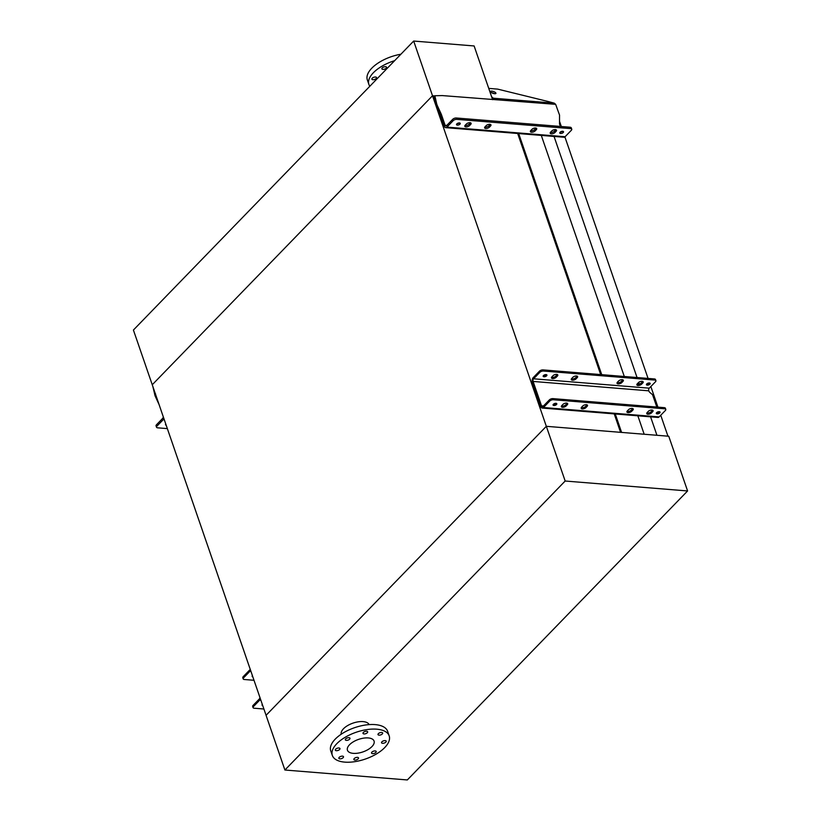 <?xml version="1.0" encoding="UTF-8"?>
<svg xmlns="http://www.w3.org/2000/svg" width="821" height="821" viewBox="0 0 821 821"><rect width="100%" height="100%" fill="white"/><g stroke="black" fill="none" stroke-linecap="round" stroke-linejoin="round"><path stroke-width="1.23" d="M375.525 77.02A2.463 1.16 161 0 0 372.939 77.677A2.463 1.16 161 0 0 371.892 79.165A2.463 1.16 161 0 0 372.908 79.709A2.463 1.16 161 0 0 375.495 79.052A2.463 1.16 161 0 0 376.541 77.564A2.463 1.16 161 0 0 375.525 77.02M385.531 66.706A2.463 1.16 161 0 0 382.945 67.363A2.463 1.16 161 0 0 381.898 68.851A2.463 1.16 161 0 0 382.914 69.395A2.463 1.16 161 0 0 385.501 68.738A2.463 1.16 161 0 0 386.547 67.25A2.463 1.16 161 0 0 385.531 66.706M687.588 490.958L565.166 481.024L284.908 770.016L407.329 779.95L687.588 490.958L668.756 436.238L546.324 426.315L266.066 715.307L133.413 330.042L413.671 41.05L474.117 45.955L492.621 99.669M565.166 481.024L432.513 95.759L152.244 384.762L432.513 95.759L434.668 95.934L432.513 95.759L413.671 41.05M400.884 54.237A30.069 14.162 161 0 0 367.336 79.904L368.906 84.471A30.069 14.162 161 0 0 369.84 86.246M394.655 60.662A30.069 14.162 161 0 0 368.906 84.471M381.642 732.455A2.463 1.16 161 0 0 379.056 733.122A2.463 1.16 161 0 0 378.009 734.61A2.463 1.16 161 0 0 379.025 735.154A2.463 1.16 161 0 0 381.611 734.487A2.463 1.16 161 0 0 382.658 733.009A2.463 1.16 161 0 0 381.642 732.455M366.638 731.244A2.463 1.16 161 0 0 364.052 731.901A2.463 1.16 161 0 0 363.005 733.389A2.463 1.16 161 0 0 364.021 733.933A2.463 1.16 161 0 0 366.607 733.276A2.463 1.16 161 0 0 367.654 731.788A2.463 1.16 161 0 0 366.638 731.244M348.956 737.679A2.463 1.16 161 0 0 346.37 738.336A2.463 1.16 161 0 0 345.323 739.824A2.463 1.16 161 0 0 346.339 740.368A2.463 1.16 161 0 0 348.925 739.711A2.463 1.16 161 0 0 349.972 738.223A2.463 1.16 161 0 0 348.956 737.679M338.95 747.993A2.463 1.16 161 0 0 336.364 748.649A2.463 1.16 161 0 0 335.317 750.137A2.463 1.16 161 0 0 336.333 750.681A2.463 1.16 161 0 0 338.919 750.025A2.463 1.16 161 0 0 339.966 748.536A2.463 1.16 161 0 0 338.95 747.993M342.49 756.141A2.463 1.16 161 0 0 339.904 756.808A2.463 1.16 161 0 0 338.857 758.296A2.463 1.16 161 0 0 339.873 758.84A2.463 1.16 161 0 0 342.46 758.173A2.463 1.16 161 0 0 343.506 756.695A2.463 1.16 161 0 0 342.49 756.141M357.494 757.362A2.463 1.16 161 0 0 354.908 758.029A2.463 1.16 161 0 0 353.861 759.507A2.463 1.16 161 0 0 354.877 760.061A2.463 1.16 161 0 0 357.463 759.394A2.463 1.16 161 0 0 358.51 757.906A2.463 1.16 161 0 0 357.494 757.362M375.176 750.928A2.463 1.16 161 0 0 372.59 751.595A2.463 1.16 161 0 0 371.544 753.073A2.463 1.16 161 0 0 372.56 753.627A2.463 1.16 161 0 0 375.146 752.96A2.463 1.16 161 0 0 376.192 751.472A2.463 1.16 161 0 0 375.176 750.928M385.182 740.614A2.463 1.16 161 0 0 382.596 741.281A2.463 1.16 161 0 0 381.549 742.759A2.463 1.16 161 0 0 382.565 743.313A2.463 1.16 161 0 0 385.141 742.646A2.463 1.16 161 0 0 386.198 741.158A2.463 1.16 161 0 0 385.182 740.614M341.228 734.22A14.757 6.948 -19 0 1 347.858 725.446A14.757 6.948 -19 0 1 363.108 721.608A14.757 6.948 -19 0 1 369.111 724.625M376.726 729.181A30.069 14.162 -19 0 1 389.185 735.862A30.069 14.162 -19 0 1 376.336 754.017A30.069 14.162 -19 0 1 344.779 762.124A30.069 14.162 -19 0 1 332.331 755.433A30.069 14.162 -19 0 1 345.169 737.289A30.069 14.162 -19 0 1 376.726 729.181M332.331 755.433L330.76 750.876A30.069 14.162 -19 0 1 343.599 732.722A30.069 14.162 -19 0 1 375.156 724.615A30.069 14.162 -19 0 1 387.615 731.306L389.185 735.862M353.276 753.36A14.08 6.63 -19 0 1 347.447 750.23A14.08 6.63 -19 0 1 353.461 741.732A14.08 6.63 -19 0 1 368.239 737.935A14.08 6.63 -19 0 1 374.068 741.065A14.08 6.63 -19 0 1 368.054 749.563A14.08 6.63 -19 0 1 353.276 753.36M284.908 770.016L266.066 715.307L546.324 426.315L620.573 432.339L614.231 413.897M667.945 436.177L660.741 415.252M657.939 407.144L650.848 386.537M648.056 378.419L564.889 136.902M561.318 126.516L559.522 121.303M656.944 435.284L650.591 416.842M639.323 384.115L638.717 382.36M637.055 377.527L554.042 136.45M644.187 434.247L637.845 415.806M624.299 376.49L541.296 135.414M621.61 432.421L615.257 413.979M601.721 374.653L518.708 133.577M600.685 374.571L517.456 132.848M557.305 374.509A2.73 1.283 -19 0 1 556.997 374.91L555.838 376.1A2.73 1.283 -19 0 1 551.579 377.28M557.397 376.049A2.73 1.283 161 0 0 557.798 374.981A2.73 1.283 161 0 0 556.669 374.366A2.73 1.283 161 0 0 553.036 375.69L551.876 376.89A2.73 1.283 161 0 0 551.466 377.958A2.73 1.283 161 0 0 553.498 378.522A2.73 1.283 161 0 0 556.228 377.239L557.397 376.049L556.997 374.91M577.122 376.121A2.73 1.283 -19 0 1 576.824 376.511L575.665 377.711A2.73 1.283 -19 0 1 571.395 378.892M577.214 377.65A2.73 1.283 161 0 0 577.625 376.582A2.73 1.283 161 0 0 576.496 375.977A2.73 1.283 161 0 0 572.863 377.301L571.703 378.502A2.73 1.283 161 0 0 571.293 379.569A2.73 1.283 161 0 0 573.325 380.133A2.73 1.283 161 0 0 576.055 378.85L577.214 377.65L576.824 376.511M622.872 379.836A2.73 1.283 -19 0 1 622.575 380.226L621.405 381.426A2.73 1.283 -19 0 1 617.146 382.607M622.965 381.365A2.73 1.283 161 0 0 623.365 380.297A2.73 1.283 161 0 0 622.236 379.692A2.73 1.283 161 0 0 618.603 381.016L617.443 382.206A2.73 1.283 161 0 0 617.043 383.274A2.73 1.283 161 0 0 619.065 383.848A2.73 1.283 161 0 0 621.805 382.565L622.965 381.365L622.575 380.226M642.699 381.437A2.73 1.283 -19 0 1 642.391 381.837L641.232 383.027A2.73 1.283 -19 0 1 636.963 384.207M642.781 382.976A2.73 1.283 161 0 0 643.192 381.909A2.73 1.283 161 0 0 642.063 381.303A2.73 1.283 161 0 0 638.43 382.617L637.27 383.818A2.73 1.283 161 0 0 636.86 384.885A2.73 1.283 161 0 0 638.892 385.449A2.73 1.283 161 0 0 641.622 384.166L642.781 382.976L642.391 381.837M567.188 403.234A2.73 1.283 -19 0 1 566.89 403.624L565.731 404.825A2.73 1.283 -19 0 1 561.461 406.005M567.28 404.763A2.73 1.283 161 0 0 567.691 403.706A2.73 1.283 161 0 0 566.562 403.09A2.73 1.283 161 0 0 562.929 404.414L561.769 405.615A2.73 1.283 161 0 0 561.359 406.682A2.73 1.283 161 0 0 563.391 407.247A2.73 1.283 161 0 0 566.121 405.964L567.28 404.763L566.89 403.624M587.015 404.845A2.73 1.283 -19 0 1 586.717 405.235L585.558 406.436A2.73 1.283 -19 0 1 581.289 407.616M587.107 406.374A2.73 1.283 161 0 0 587.518 405.307A2.73 1.283 161 0 0 586.379 404.702A2.73 1.283 161 0 0 582.746 406.026L581.586 407.216A2.73 1.283 161 0 0 581.186 408.283A2.73 1.283 161 0 0 583.208 408.858A2.73 1.283 161 0 0 585.948 407.575L587.107 406.374L586.717 405.235M632.765 408.55A2.73 1.283 -19 0 1 632.457 408.95L631.298 410.151A2.73 1.283 -19 0 1 627.028 411.321M632.858 410.09A2.73 1.283 161 0 0 633.258 409.022A2.73 1.283 161 0 0 632.129 408.417A2.73 1.283 161 0 0 628.496 409.73L627.336 410.931A2.73 1.283 161 0 0 626.926 411.998A2.73 1.283 161 0 0 628.958 412.563A2.73 1.283 161 0 0 631.688 411.29L632.858 410.09L632.457 408.95M652.582 410.161A2.73 1.283 -19 0 1 652.285 410.551L651.125 411.752A2.73 1.283 -19 0 1 646.856 412.932M652.674 411.701A2.73 1.283 161 0 0 653.085 410.633A2.73 1.283 161 0 0 651.946 410.018A2.73 1.283 161 0 0 648.323 411.342L647.153 412.542A2.73 1.283 161 0 0 646.753 413.61A2.73 1.283 161 0 0 648.785 414.174A2.73 1.283 161 0 0 651.515 412.891L652.674 411.701L652.285 410.551M649.534 383.007A1.981 0.934 -19 0 1 646.856 384.012A1.981 0.934 -19 0 1 646.681 383.992M649.36 382.976A1.981 0.934 161 0 0 647.276 383.52A1.981 0.934 161 0 0 646.435 384.71A1.981 0.934 161 0 0 647.256 385.152A1.981 0.934 161 0 0 649.329 384.618A1.981 0.934 161 0 0 650.181 383.417A1.981 0.934 161 0 0 649.36 382.976M546.283 374.622A1.981 0.934 -19 0 1 543.605 375.638A1.981 0.934 -19 0 1 543.42 375.608M546.098 374.602A1.981 0.934 161 0 0 544.025 375.135A1.981 0.934 161 0 0 543.174 376.336A1.981 0.934 161 0 0 543.995 376.777A1.981 0.934 161 0 0 546.078 376.244A1.981 0.934 161 0 0 546.919 375.043A1.981 0.934 161 0 0 546.098 374.602M659.427 411.732A1.981 0.934 -19 0 1 656.749 412.737A1.981 0.934 -19 0 1 656.564 412.717M659.253 411.701A1.981 0.934 161 0 0 657.169 412.234A1.981 0.934 161 0 0 656.318 413.435A1.981 0.934 161 0 0 657.139 413.876A1.981 0.934 161 0 0 659.222 413.343A1.981 0.934 161 0 0 660.074 412.142A1.981 0.934 161 0 0 659.253 411.701M556.176 403.347A1.981 0.934 -19 0 1 553.498 404.363A1.981 0.934 -19 0 1 553.313 404.332M555.991 403.327A1.981 0.934 161 0 0 553.908 403.86A1.981 0.934 161 0 0 553.067 405.061A1.981 0.934 161 0 0 553.888 405.502A1.981 0.934 161 0 0 555.971 404.969A1.981 0.934 161 0 0 556.812 403.768A1.981 0.934 161 0 0 555.991 403.327M542.26 408.058L657.929 417.437A3.284 1.97 -85.4 0 0 659.14 416.904L665.379 410.469A2.73 1.283 161 0 0 665.79 409.402A2.73 1.283 161 0 0 664.661 408.796L553.344 399.755A2.73 1.283 161 0 0 549.711 401.079L543.471 407.524A3.284 1.97 94.6 0 1 542.26 408.058A3.284 1.97 94.6 0 1 540.782 406.58L532.388 382.186A3.284 1.97 94.6 0 1 533.188 377.66L539.428 371.215A2.73 1.283 -19 0 1 543.061 369.902L543.451 371.041A2.73 1.283 161 0 0 539.818 372.354L533.578 378.799A1.909 1.149 -85.4 0 0 533.106 381.437L541.511 405.831A1.909 1.149 -85.4 0 0 542.373 406.693A1.909 1.149 -85.4 0 0 543.071 406.385L549.321 399.94A2.73 1.283 -19 0 1 552.954 398.616L553.344 399.755M656.8 407.042L652.777 395.353A1.909 1.232 44.1 0 0 651.946 394.193L649.996 392.571A2.73 1.765 -135.9 0 1 648.816 390.909L648.785 390.827A1.909 1.149 94.6 0 1 649.247 388.179L655.497 381.744A2.73 1.283 161 0 0 655.897 380.677A2.73 1.283 161 0 0 654.768 380.072L654.378 378.933L543.061 369.902M654.378 378.933A2.73 1.283 -19 0 1 655.507 379.538L655.897 380.677M654.768 380.072L543.451 371.041M664.661 408.796L664.261 407.647L552.954 398.616M664.261 407.647A2.73 1.283 -19 0 1 665.4 408.263L665.79 409.402M657.857 412.604L658.144 412.183A1.909 1.232 44.1 0 0 658.278 411.793M262.31 704.418A1.981 0.934 -19 0 1 262.31 704.408A1.981 0.934 161 0 0 262.063 705.136A1.981 0.934 161 0 0 262.71 705.557M252.427 675.693A1.981 0.934 -19 0 1 252.416 675.693A1.981 0.934 161 0 0 252.17 676.412A1.981 0.934 161 0 0 252.817 676.832M263.9 709.005L254.202 708.225A2.73 1.283 161 0 1 253.073 707.61L252.673 706.471A2.73 1.283 -19 0 1 253.084 705.403L259.323 698.969A1.909 1.149 -85.4 0 0 259.929 697.47M260.431 698.938A3.284 1.97 94.6 0 1 259.723 700.108L253.473 706.553A2.73 1.283 161 0 0 253.073 707.61M254.007 680.281L244.309 679.501A2.73 1.283 161 0 1 243.18 678.895L242.79 677.756A2.73 1.283 -19 0 1 243.19 676.689L249.44 670.244A3.284 1.97 94.6 0 1 250.374 669.72M250.877 671.198A1.909 1.149 -85.4 0 0 250.538 671.075A1.909 1.149 -85.4 0 0 249.83 671.383L243.591 677.828A2.73 1.283 161 0 0 243.18 678.895M465.025 125.449A2.73 1.283 161 0 0 469.099 124.207L470.269 123.006A2.73 1.283 161 0 0 470.464 122.77M470.741 124.371A2.73 1.283 161 0 0 471.141 123.304A2.73 1.283 161 0 0 470.012 122.698A2.73 1.283 161 0 0 466.379 124.022L465.22 125.213A2.73 1.283 161 0 0 464.809 126.28A2.73 1.283 161 0 0 466.841 126.855A2.73 1.283 161 0 0 469.571 125.572L470.741 124.371L470.269 123.006M484.842 127.05A2.73 1.283 161 0 0 488.926 125.808L490.086 124.618A2.73 1.283 161 0 0 490.281 124.382M490.558 125.982A2.73 1.283 161 0 0 490.968 124.915A2.73 1.283 161 0 0 489.829 124.31A2.73 1.283 161 0 0 486.206 125.623L485.037 126.824A2.73 1.283 161 0 0 484.636 127.891A2.73 1.283 161 0 0 486.668 128.456A2.73 1.283 161 0 0 489.398 127.183L490.558 125.982L490.086 124.618M530.592 130.765A2.73 1.283 161 0 0 534.676 129.523L535.836 128.322A2.73 1.283 161 0 0 536.031 128.097M536.308 129.687A2.73 1.283 161 0 0 536.708 128.63A2.73 1.283 161 0 0 535.579 128.014A2.73 1.283 161 0 0 531.946 129.338L530.787 130.539A2.73 1.283 161 0 0 530.376 131.606A2.73 1.283 161 0 0 532.408 132.171A2.73 1.283 161 0 0 535.148 130.888L536.308 129.687L535.836 128.322M550.419 132.376A2.73 1.283 161 0 0 554.493 131.134L555.653 129.934A2.73 1.283 161 0 0 555.848 129.708M556.125 131.298A2.73 1.283 161 0 0 556.535 130.231A2.73 1.283 161 0 0 555.407 129.626A2.73 1.283 161 0 0 551.774 130.95L550.614 132.14A2.73 1.283 161 0 0 550.203 133.207A2.73 1.283 161 0 0 552.235 133.782A2.73 1.283 161 0 0 554.965 132.499L556.125 131.298L555.653 129.934M562.703 131.309A1.981 0.934 161 0 0 560.62 131.842A1.981 0.934 161 0 0 559.778 133.043A1.981 0.934 161 0 0 560.599 133.484A1.981 0.934 161 0 0 562.672 132.94A1.981 0.934 161 0 0 563.524 131.75A1.981 0.934 161 0 0 562.703 131.309M459.442 122.934A1.981 0.934 161 0 0 457.369 123.468A1.981 0.934 161 0 0 456.517 124.659A1.981 0.934 161 0 0 457.338 125.1A1.981 0.934 161 0 0 459.421 124.566A1.981 0.934 161 0 0 460.263 123.376A1.981 0.934 161 0 0 459.442 122.934M491.738 91.141A2.873 0.934 19.5 0 0 490.517 91.47A2.873 0.934 19.5 0 0 491.779 92.804A2.873 0.934 19.5 0 0 494.694 93.707A2.873 0.934 19.5 0 0 495.925 93.389A2.873 0.934 19.5 0 0 494.653 92.044A2.873 0.934 19.5 0 0 491.738 91.141M456.969 123.745A1.981 0.934 161 0 0 459.339 122.924M452.689 119.322A2.73 1.283 -19 0 1 456.322 117.998L456.794 119.363A2.73 1.283 161 0 0 453.161 120.687L452.689 119.322L446.45 125.757A1.642 0.985 94.6 0 1 445.844 126.024A1.642 0.985 94.6 0 1 445.105 125.285L441.339 114.345L437.111 105.139L436.238 106.032L440.467 115.238L441.339 114.345M456.322 117.998L570.143 127.234A2.73 1.283 -19 0 1 571.272 127.84L571.744 129.205A2.73 1.283 161 0 0 570.616 128.599L570.143 127.234M560.23 132.119A1.981 0.934 161 0 0 562.601 131.298M456.794 119.363L570.616 128.599M440.467 115.238L444.233 126.188A3.284 1.97 94.6 0 0 445.711 127.655A3.284 1.97 94.6 0 0 446.922 127.122L453.161 120.687M445.711 127.655L563.894 137.24A3.284 1.97 -85.4 0 0 565.094 136.717L571.344 130.272A2.73 1.283 161 0 0 571.744 129.205M434.863 95.739L436.721 104L435.848 104.893L433.991 96.642L434.863 95.739L442.293 95.585L555.653 104.339L559.532 115.073L559.512 123.93L560.384 126.434M436.721 104L437.111 105.139M555.653 104.339L554.278 103.159L548.284 101.547L497.68 89.12L488.731 88.391M494.006 99.341A3.284 1.97 -85.4 0 0 493.298 98.212L491.605 96.734M494.447 93.686A2.873 0.934 19.5 0 0 491.471 92.629M435.848 104.893L436.238 106.032M165.76 424.005A1.981 0.934 161 0 0 165.514 424.734A1.981 0.934 161 0 0 166.16 425.155M156.924 426.15A2.73 1.283 161 0 0 156.524 427.218L156.052 425.853A2.73 1.283 -19 0 1 156.462 424.785L156.924 426.15L163.174 419.716L164.313 419.808M163.205 416.596A1.642 0.985 94.6 0 1 162.702 418.341L156.462 424.785M156.524 427.218A2.73 1.283 161 0 0 157.653 427.823L167.351 428.613M152.85 386.537L155.107 395.927L159.058 404.537M163.882 418.546A3.284 1.97 94.6 0 1 163.174 419.716M155.836 395.178L155.107 395.927M659.14 416.904L543.471 407.524M649.247 388.179L533.578 378.799M648.785 390.827L533.106 381.437M543.451 405.995L541.511 405.831M549.711 401.079L549.321 399.94M539.818 372.354L539.428 371.215M651.515 412.891L651.125 411.752M631.688 411.29L631.298 410.151M585.948 407.575L585.558 406.436M566.121 405.964L565.731 404.825M641.622 384.166L641.232 383.027M621.805 382.565L621.405 381.426M576.055 378.85L575.665 377.711M556.228 377.239L555.838 376.1M260.862 700.2L259.723 700.108M250.969 671.475L249.83 671.383M253.084 705.403L253.473 706.553M243.19 676.689L243.591 677.828M446.922 127.122L565.094 136.717M445.105 125.285L446.768 125.418M493.298 98.212L554.278 103.159M554.965 132.499L554.493 131.134M535.148 130.888L534.676 129.523M489.398 127.183L488.926 125.808M469.571 125.572L469.099 124.207M154.717 394.788L155.58 393.895"/></g></svg>
